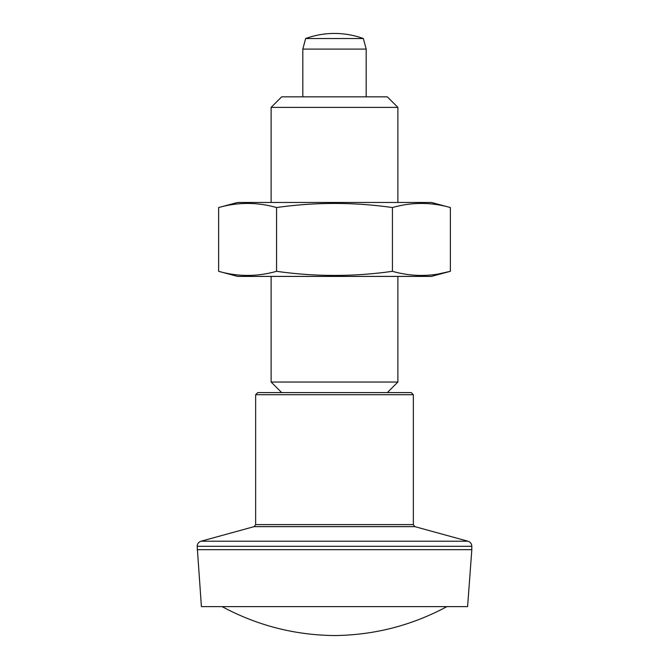 <?xml version="1.0" encoding="UTF-8"?>
<svg xmlns="http://www.w3.org/2000/svg" width="669" height="669" viewBox="0 0 669 669"><rect width="100%" height="100%" fill="white"/><g stroke="black" fill="none" stroke-linecap="round" stroke-linejoin="round"><path stroke-width="1" d="M413.35 394.71L411.243 392.594L257.757 392.594L255.65 394.71L413.35 394.71L413.35 524.613L255.65 524.613L255.65 394.71M438.789 273.905L450.371 271.313C431.062 276.799 411.753 276.799 392.435 271.313L392.435 207.549C411.753 202.063 431.062 202.063 450.371 207.549L450.371 271.313L431.388 276.406L237.612 276.406L218.629 271.313L218.629 207.549C237.938 202.063 257.247 202.063 276.565 207.549C315.316 202.063 353.943 202.063 392.435 207.549M218.629 271.313C237.938 276.799 257.247 276.799 276.565 271.313C315.316 276.799 353.943 276.799 392.435 271.313M397.879 202.464L397.879 107.391L387.318 96.829L281.682 96.829L271.121 107.391L271.121 202.464M397.879 276.406L397.879 382.032L271.121 382.032L271.121 276.406M397.879 107.391L271.121 107.391M387.318 392.594L397.879 382.032M450.371 207.549L431.388 202.464L237.612 202.464L218.629 207.549M363.359 38.534L305.641 38.534L302.814 49.096L366.186 49.096L363.359 38.534A84.503 84.503 0 0 0 334.5 33.45C344.418 33.467 354.035 35.156 363.359 38.534M366.186 96.829L366.186 49.096M276.565 271.313L276.565 207.549M222.058 606.607C257.164 625.482 294.644 635.124 334.5 635.55C374.356 635.115 411.836 625.473 446.942 606.607M197.179 549.675L471.821 549.675L467.598 606.607L201.402 606.607L197.179 546.305C197.33 543.738 198.626 542.041 201.06 541.213L467.94 541.213C470.374 542.041 471.67 543.738 471.821 546.305L197.179 546.305M471.821 549.675L471.821 546.305M413.35 524.613L414.905 526.645L467.94 541.213M414.905 526.645L254.095 526.645L201.06 541.213M281.682 392.594L271.121 382.032M334.5 33.45A84.503 84.503 0 0 0 305.641 38.534M302.814 96.829L302.814 49.096M254.095 526.645L255.65 524.613"/></g></svg>
